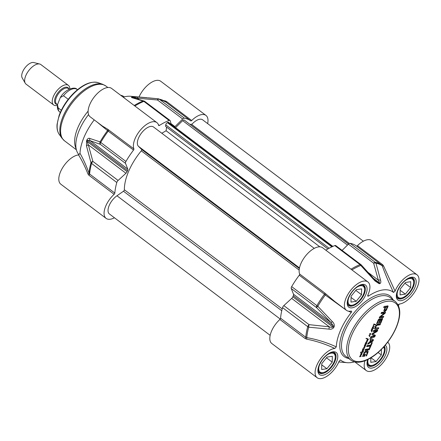 <?xml version="1.0" encoding="UTF-8"?>
<svg xmlns="http://www.w3.org/2000/svg" width="441" height="441" viewBox="0 0 441 441"><rect width="100%" height="100%" fill="white"/><g stroke="black" fill="none" stroke-linecap="round" stroke-linejoin="round"><path stroke-width="0.66" d="M363.582 355.391L364.42 355.281L364.894 354.195L365.49 354.106L364.547 356.284L362.519 356.378L364.635 351.957L365.727 351.196L367.711 350.937L368.191 351.609L366.587 355.859L365.953 355.953L367.077 353.373L366.906 352.045L365.517 352.249L364.558 352.976L363.516 355.325L363.175 355.066L363.533 355.352M363.516 355.192L363.241 355.137M363.538 355.121L363.175 354.933M364.189 353.621L363.847 353.368L363.197 354.862M364.558 352.976L364.216 352.717L363.847 353.368M365.115 352.447L364.773 352.188L364.216 352.717M365.28 352.353L364.773 352.188M365.517 352.249L364.939 352.094M366.256 352.061L365.176 351.99M366.906 352.045L365.914 351.802M367.083 352.089L366.565 351.791M367.171 352.155L366.741 351.83M366.587 355.859L366.096 355.622M367.844 352.976L367.502 352.717L366.245 355.6M368.191 351.609L367.849 351.35L367.502 352.717M367.37 350.678L367.849 351.35M362.519 356.378L362.838 356.532L362.513 356.289M364.547 356.284L362.519 356.273M365.005 354.178L364.205 356.025M369.244 348.384L370.231 346.113L366.636 346.637L367.11 345.546L370.705 345.016L371.691 342.756L372.325 342.663L369.878 348.291L369.244 348.384M374.403 336.092L372.198 334.835L372.05 334.08L372.678 333.313L376.586 331.119L373.196 331.549L373.67 330.452L377.397 329.912L377.7 330.243L377.077 331.494L372.854 333.964L375.368 335.568L374.249 337.145L370.523 337.69L371.002 336.593L374.403 336.092M374.437 335.954L371.956 334.625M376.586 331.119L376.19 330.778L373.34 331.213M377.397 329.912L377.7 330.243L377.358 329.984L376.735 331.235L372.739 333.523L372.86 334.035M372.601 333.837L372.943 334.096M375.115 335.182L375.368 335.568L375.026 335.309L373.907 336.885L370.666 337.359M384.431 311.247L383.78 310.883L385.142 307.305L383.642 307.526L384.117 306.429L387.942 305.894L387.975 306.666L386.024 310.618L384.717 311.219L383.808 310.971M380.015 319.841L378.819 320.094L377.253 323.578L376.62 323.672L378.433 319.538L379.271 318.926L382.623 318.623L380.864 323.021L380.23 323.115L381.548 319.615L380.649 319.747L379.15 323.192L378.516 323.286L380.015 319.841L379.673 319.582L378.477 319.835L376.763 323.341M381.663 319.686L380.307 319.488L378.659 322.955M383.306 317.404L382.964 317.151L379.282 317.685L379.624 317.944L379.403 317.167L384.21 313.171L381.03 313.529L381.493 312.465L385.197 311.925L385.384 312.73L385.032 313.336L380.589 316.721L383.769 316.346L383.306 317.404L379.326 317.873M384.21 313.099L383.797 312.818L381.173 313.198M385.197 311.925L385.473 312.002M370.418 337.938L373.268 339.57L373.329 340.458L372.436 341.483L367.684 344.228L368.185 343.076L369.514 342.321L370.727 339.526L369.916 339.09L370.418 337.938M369.701 348.704L369.222 349.796L364.994 350.413L365.468 349.322L369.701 348.704M377.022 325.375L376.085 326.263L375.556 327.966L378.808 327.751L378.334 328.843L375.076 329.234L374.685 328.451L375.153 326.946L376.013 325.392L377.193 324.372L380.528 323.799L380.054 324.89L376.212 325.414L375.241 327.172L375.214 327.707L375.82 328.154M366.179 342.486L366.703 343.341L366.339 343.748L366.058 342.701L365.666 343.153L365.523 343.925L366.206 344.245L365.209 344.223L365.705 345.474L364.79 345.49L364.718 346.069L365.402 346.135L365.076 346.521L364.547 346.378L364.779 347.646L363.886 347.734L364.156 349.134L362.921 349.173L363.219 348.781L364.018 349.018L363.737 347.486L364.602 347.541L364.294 346.179L365.738 342.8L366.449 342.629M366.212 342.839L365.925 342.602M365.804 343.958L366.206 344.245L365.705 344.178M364.966 344.757L365.446 345.193M365.253 345.446L364.845 345.248M373.18 325.871L374.139 324.041L375.671 324.593L375.489 324.962L373.803 324.482L373.389 325.833L374.188 326.175L373.147 326.114L373.119 326.902L373.18 325.871M375.087 324.752L374.453 324.356M373.99 326.346L373.367 325.893M362.403 350.887L362.745 349.614L363.439 349.432L363.472 350.534L362.805 349.735L363.406 350.716L362.298 350.81M363.511 350.171L362.855 349.498M362.645 349.95L363.042 350.38M361.306 353.93L361.774 354.603L361.477 354.9L361.499 354.426L361.041 354.233L360.633 355.292L361.091 356.289L360.771 356.548L360.495 355.501L359.917 356.835L360.821 354.244L361.592 354.057M360.506 355.192L360.887 355.429M360.65 355.639L360.358 355.396M372.154 329.168L372.651 329.67L372.281 330.077L371.978 329.036L371.609 329.477L371.482 330.171L372.221 330.463L371.791 331.764L371.438 331.847L371.785 331.053L371.162 330.315L372.452 328.054L372.502 327.134L373.329 327.09L373.521 327.663L373.185 328.021L373.786 328.369L372.54 328.253L372.121 328.611L372.397 328.958M372.788 328.363L372.364 328.121M372.121 328.793L372.154 329.085A4.476 2.183 -52.9 0 1 372.154 329.107L372.044 329.025M371.912 330.656L371.526 330.381L371.636 330.783M371.636 330.673L371.179 330.298M367.099 342.045L365.947 342.288L366.912 342.012L366.692 340.777L367.618 340.926L366.851 341.031L366.901 341.891M369.586 336.053L369.624 336.715L369.128 335.529L370.038 334.725L369.641 333.892L369.883 333.534L370.953 333.65L369.883 333.815L370.379 334.758L369.321 335.364L369.448 336.411M370.065 335.099L369.696 334.857M360.799 352.557L362.122 353.506L361.967 353.814L360.936 353.092L360.666 352.017L361.366 352.949L362.689 352.111L362.171 351.538L361.807 352.398L362.017 351.433L362.921 351.499L363.169 350.92L363.048 351.609L363.527 352.034L362.921 351.924L361.598 353.197L361.124 352.839L361.78 353.252L361.626 353.561L360.595 352.833M361.626 353.561L360.936 353.092M361.03 352.69L361.366 352.949M362.921 351.924L362.028 351.427M362.86 351.466L363.533 351.94M363.527 352.034L362.926 351.94M367.987 339.355L367.507 339.052L367.849 339.305L367.463 339.179L367.54 340.353L368.13 339.68L368.147 338.914L368.334 339.598L367.364 340.667L367.331 339.168L366.295 338.699L368.147 339.063L367.987 339.355L367.116 338.964M367.331 339.168L365.953 338.445M367.601 338.826L367.281 338.644M370.231 346.113L369.889 345.854L366.78 346.312M369.878 348.291L369.387 348.059M371.84 342.734L369.536 348.037M374.249 337.145L373.907 336.885M375.214 336.125L374.872 335.866M374.773 334.923L375.026 335.309M373.08 333.782L372.739 333.523M377.077 331.494L376.735 331.235M377.546 330.767L377.204 330.507M377.584 330.673L377.242 330.419M377.055 329.653L377.358 329.984M376.531 331.037L376.19 330.778M376.228 330.783L376.581 331.048M374.095 335.695L374.381 335.91M384.717 311.219L384.089 310.988M385.329 311.07L384.376 310.96M386.024 310.618L385.682 310.359L384.987 310.811M386.503 309.99L386.162 309.731L385.682 310.359M387.975 306.666L387.633 306.407L386.162 309.731M388.091 306.341L387.749 306.082L387.633 306.407M387.755 305.778L387.749 306.082M385.142 307.305L383.786 307.195M384.789 309.477L384.717 309.984L384.381 309.406L385.434 306.953L386.807 306.826L385.776 307.212L384.789 309.477L384.447 309.218M384.932 310.1L386.156 309.439L387.148 307.085M384.723 309.665L384.381 309.406M385.776 307.212L385.434 306.953M387.082 307.03L386.807 306.826M379.023 319.984L378.681 319.731M379.15 323.192L378.808 322.933M380.649 319.747L380.307 319.488M381.548 319.615L381.206 319.361M380.864 323.021L380.374 322.784M382.617 318.942L382.275 318.683L380.522 322.762M382.281 318.363L382.275 318.683M377.253 323.578L376.912 323.319M378.604 320.475L378.262 320.216M378.819 320.094L378.477 319.835M380.589 316.721L380.247 316.462L380.594 316.803M380.655 316.644L380.247 316.462M380.699 316.605L380.313 316.384M384.651 313.694L384.309 313.441L380.357 316.351M385.032 313.336L384.69 313.082L384.309 313.441M385.384 312.73L385.043 312.471L384.69 313.082M384.855 311.666L385.043 312.471M383.284 316.418L382.964 317.151M370.727 339.526L369.944 339.03M372.436 341.483L372.094 341.224L367.948 343.622M373.329 340.458L372.987 340.198L372.094 341.224M372.926 339.316L372.987 340.198M372.562 340.474L370.831 339.465L369.861 341.698L370.203 341.957L372.584 340.568L371.173 339.724L370.203 341.957M371.173 339.724L370.831 339.465M369.216 348.77L368.88 349.537L365.137 350.088M369.222 349.796L368.88 349.537M376.553 325.667L376.212 325.414M380.054 324.89L379.712 324.637L376.68 325.116M380.043 323.87L379.712 324.637M375.589 329.245L374.734 328.975M378.334 328.843L375.247 328.986M378.328 327.817L377.992 328.584M375.583 327.426L375.241 327.172M375.787 326.853L375.445 326.594M376.085 326.263L375.743 326.009M366.554 343.671L366.085 343.495M365.837 342.227L366.361 343.081M366.333 342.971L366.465 343.5L366.201 342.872M366.465 343.5L366.162 343.269M364.977 345.281L364.668 345.116M365.611 345.634L365.198 345.402M365.705 345.474L365.269 345.375M365.589 344.079L365.931 344.338M366.113 344.41L365.771 344.151M365.462 343.699L365.865 343.986M363.494 349.118L362.634 348.82M363.737 349.25L363.152 348.859M364.029 349.289L363.395 348.991M364.145 348.528L363.836 348.296M364.238 347.844L363.544 347.48M364.393 347.866L363.897 347.585M364.503 347.866L364.051 347.607M364.437 347.387L364.161 347.607M364.707 346.99L364.393 346.753M365.076 346.521L364.205 346.119M373.461 326.086L373.29 325.756M374.106 326.301L373.676 326.114M374.188 326.175L373.764 326.042M374.282 324.378L373.698 324.102M374.795 324.576L373.94 324.118M375.489 324.962L374.966 324.609M375.539 324.901L375.148 324.703M375.693 324.714L375.396 324.493M363.175 350.749L362.386 350.308M363.241 350.771L362.833 350.49M363.301 350.788L362.899 350.512M363.406 350.716L362.96 350.529M362.926 350.292L362.496 349.84M363.169 349.917L362.645 349.338M363.097 349.173L363.351 350M359.944 356.824L359.536 356.51M360.986 356.466L360.517 356.295M360.291 355.033L360.799 355.881M360.766 355.771L360.898 356.295L360.633 355.672M360.898 356.295L360.595 356.069M361.774 354.603L361.471 354.377M360.964 353.671L361.433 354.344M360.617 355.281L360.275 355.022M372.496 329.995L372.028 329.824M371.785 328.551L372.309 329.41M372.276 329.3L372.408 329.824L372.143 329.201M372.408 329.824L372.105 329.598M373.643 328.545L372.601 328.22M373.786 328.369L373.301 328.286M373.521 327.663L373.229 327.442M373.538 327.376L373.196 327.117L373.18 327.404M372.325 327.674L373.053 327.994L373.345 327.68L372.628 327.013M372.81 327.09L373.152 327.349M373.114 327.349L372.425 327.272M372.518 327.343L372.695 327.972M371.956 330.645L371.57 330.397M372.033 330.689L371.603 330.43M372.066 330.7L371.691 330.43M366.868 342.282L366.162 341.968M367.055 341.538L366.714 341.279L366.526 342.029M366.554 340.893L366.714 341.279M366.895 341.147L366.62 340.937M367.414 341.218L366.664 340.827M367.507 341.163L367.072 340.959M366.714 342.277L366.372 342.018M369.79 336.67L369.475 336.433M368.996 335.226L369.244 335.794M370.131 335.099L369.723 334.84M370.181 335.105L369.79 334.84M370.302 334.995L369.839 334.846M370.341 334.923L370.038 334.504L370.379 334.758M370.01 334.179L369.668 333.92L370.038 334.504M370.242 333.809L369.889 333.556M370.357 333.826L369.878 333.628M370.468 333.859L370.016 333.567M370.699 333.892L370.126 333.605M370.859 333.804L370.357 333.633M362.039 353.737L361.697 353.478M362.094 353.66L361.752 353.401M363.042 351.951L362.585 351.686M362.706 351.35L363.186 351.775M362.458 351.571L361.829 351.279M367.805 338.804L367.645 339.096M367.485 340.209L367.127 340.446M367.54 340.353L367.232 340.116M367.463 339.179L367.121 338.92M367.546 339.184L367.204 338.925M340.16 360.027L340.617 360.032A42.92 20.942 127.1 0 0 347.188 362.695A42.92 20.942 127.1 0 0 354.481 361.846M387.689 342.188A17.783 8.677 -52.9 0 1 383.863 361.614A17.783 8.677 -52.9 0 1 366.239 370.556A17.783 8.677 -52.9 0 1 364.966 360.766M395.053 291.159L383.56 265.879A1.224 0.661 -19.9 0 1 382.248 265.84C385.313 274.258 389.061 283.128 393.493 292.46L395.053 291.159A17.783 8.677 -52.9 0 1 416.982 274.76A17.783 8.677 -52.9 0 1 415.262 291.121A17.783 8.677 -52.9 0 1 399.287 304.042L398.113 304.874M393.493 292.46A42.92 20.942 127.1 0 0 368.406 296.126L367.904 295.001M348.384 311.153L351.268 312.426C351.846 311.555 351.78 311.114 351.069 311.092A17.783 8.677 -52.9 0 1 346.444 310.321A17.783 8.677 -52.9 0 1 350.237 290.9A17.783 8.677 -52.9 0 1 367.877 281.937A17.783 8.677 -52.9 0 1 367.838 295.139L367.689 296.109L368.406 296.126M351.405 311.114L351.069 311.092M351.268 312.426A42.92 20.942 127.1 0 0 336.29 346.874C326.682 342.464 316.842 339.383 306.771 337.635L305.773 337.249L280.564 318.215A1.224 0.601 -52.9 0 1 279.87 319.455A17.783 8.677 127.1 0 0 271.854 343.545L317.134 377.733A17.783 8.677 -52.9 0 1 318.849 361.377A17.783 8.677 -52.9 0 1 334.824 348.451L336.29 346.874M340.419 359.966L339.057 361.333A17.783 8.677 -52.9 0 1 317.134 377.733M326.202 355.655A11.527 5.623 -52.9 0 1 335.265 357.16L335.276 356.411A12.265 5.981 127.1 0 0 333.87 352.723A12.265 5.981 127.1 0 0 333.209 352.348M318.545 371.763A12.265 5.981 127.1 0 0 319.091 372.298A12.265 5.981 127.1 0 0 323.021 372.639L323.744 372.419A11.527 5.623 -52.9 0 1 319.813 364.123M335.265 357.16A11.527 5.623 -52.9 0 1 334.096 361.863A11.527 5.623 -52.9 0 1 323.744 372.419M332.316 356.295L332.227 362.133L326.902 368.737L321.671 369.503L321.759 363.665L327.084 357.056L332.316 356.295M332.227 362.133L326.483 357.8M326.902 368.737L321.743 364.839M404.623 281.066A11.527 5.623 -52.9 0 1 413.68 282.571L413.697 281.821A12.265 5.981 127.1 0 0 412.291 278.133A12.265 5.981 127.1 0 0 411.624 277.753M396.961 297.173A12.265 5.981 127.1 0 0 397.506 297.708A12.265 5.981 127.1 0 0 401.437 298.05L402.159 297.829A11.527 5.623 -52.9 0 1 398.229 289.533M413.68 282.571A11.527 5.623 -52.9 0 1 412.511 287.267A11.527 5.623 -52.9 0 1 402.159 297.829M410.736 281.7L410.643 287.543L405.323 294.147L400.086 294.913L400.18 289.07L405.5 282.466L410.736 281.7M410.643 287.543L404.904 283.205M405.323 294.147L400.158 290.25M355.518 288.243A11.527 5.623 -52.9 0 1 364.575 289.748L364.591 288.998A12.265 5.981 127.1 0 0 363.186 285.31A12.265 5.981 127.1 0 0 362.519 284.93M347.855 304.351A12.265 5.981 127.1 0 0 348.401 304.885A12.265 5.981 127.1 0 0 352.331 305.227L353.054 305.007A11.527 5.623 -52.9 0 1 349.123 296.71M364.575 289.748A11.527 5.623 -52.9 0 1 363.406 294.445A11.527 5.623 -52.9 0 1 353.054 305.007M361.631 288.877L361.537 294.72L356.218 301.324L350.981 302.091L351.069 296.247L356.394 289.643L361.631 288.877M361.537 294.72L355.799 290.382M356.218 301.324L351.053 297.427M383.609 347.089A11.527 5.623 -52.9 0 1 384.37 349.983L384.381 349.233A12.265 5.981 127.1 0 0 383.924 346.736M367.651 364.586A12.265 5.981 127.1 0 0 368.196 365.12A12.265 5.981 127.1 0 0 372.127 365.462L372.849 365.242A11.527 5.623 -52.9 0 1 368.108 359.376M384.37 349.983A11.527 5.623 -52.9 0 1 383.201 354.685A11.527 5.623 -52.9 0 1 372.849 365.242M381.415 349.393L381.333 354.955L376.013 361.559L370.776 362.326L370.842 357.86M381.333 354.955L378.091 352.508M376.013 361.559L370.991 357.772M279.87 319.455L305.084 338.49L306.556 339.129A1.224 0.336 99.7 0 0 306.771 337.635A57.363 27.981 -52.9 0 1 308.728 327.189A2.453 0.634 -83.1 0 1 309.047 324.642A2.453 1.196 127.1 0 0 307.746 326.671A2.453 1.34 15.7 0 0 308.728 327.189L329.041 329.135A2.453 0.584 -84.9 0 1 329.289 326.809L309.047 324.642L283.833 305.602A2.453 1.196 127.1 0 0 282.538 307.631A57.639 28.119 127.1 0 0 280.564 318.215M306.556 339.129C316.18 341.02 325.601 344.129 334.824 348.451M334.763 301.501L326.108 294.158L325.298 295.023L345.981 309.973M326.108 294.158L324.835 293.061A1.224 0.601 -52.9 0 1 324.471 294.252L325.298 295.023A57.363 27.981 -52.9 0 0 317.818 306.28A2.453 0.513 -149.8 0 1 316.886 305.657A2.453 1.196 127.1 0 0 316.473 307.553L317.818 306.28L332.327 321.583L331.108 322.63L333.258 325.877A46.603 22.734 127.1 0 0 332.784 326.963C332.062 327.503 330.893 327.454 329.289 326.809L291.683 298.414L283.833 305.602M367.877 281.937L322.597 247.748A17.783 8.677 127.1 0 0 306.589 254.7A17.783 8.677 127.1 0 0 299.626 274.026A1.224 0.601 -52.9 0 1 299.257 275.217A57.639 28.119 127.1 0 0 291.672 286.617A2.453 1.196 127.1 0 0 291.264 288.519L293.502 294.235A2.453 1.196 -52.9 0 1 293.309 295.713A46.603 22.734 127.1 0 0 292.835 296.799A2.453 1.196 -52.9 0 1 291.683 298.414M383.56 265.879L382.656 264.705A1.224 0.601 -52.9 0 1 381.669 265.058L382.248 265.84A57.363 27.981 -52.9 0 0 375.991 263.211A2.453 2.078 -79.8 0 0 375.341 262.378A2.453 1.196 127.1 0 0 373.643 263.194A2.453 1.34 -16.6 0 1 375.991 263.211L380.528 280.167A2.453 1.34 -14 0 0 378.328 280.167C379.221 281.479 379.53 282.345 379.254 282.758A46.603 22.734 127.1 0 0 378.466 282.874L375.39 280.559L361.289 264.936A2.453 2.453 0 0 0 360.953 264.633A2.453 1.196 127.1 0 0 360.032 264.611A2.453 1.67 68.4 0 1 360.76 265.432L361.289 264.936M351.951 269.914A57.363 27.981 -52.9 0 1 360.76 265.432L375.026 280.972L379.155 283.706A46.322 22.601 -52.9 0 1 379.944 283.591C380.875 283.006 381.068 281.865 380.528 280.167M375.026 280.972L375.396 280.553L378.466 282.874A2.453 1.907 80.7 0 1 379.155 283.706M360.953 264.633L335.744 245.598A2.453 1.196 127.1 0 0 334.818 245.576A57.639 28.119 127.1 0 0 325.811 250.179M329.041 329.135C331.026 329.477 332.591 328.936 333.749 327.531A46.322 22.601 -52.9 0 1 334.217 326.45C334.487 324.587 333.859 322.966 332.327 321.583M416.982 274.76L371.702 240.571A17.783 8.677 127.1 0 0 357.442 245.67A1.224 0.601 -52.9 0 1 356.46 246.023A57.639 28.119 127.1 0 0 350.126 243.338A2.453 1.196 127.1 0 0 348.434 244.16L342.106 250.4M57.407 105.344A12.265 5.981 -52.9 0 1 53.637 104.952A12.265 5.981 -52.9 0 1 56.25 91.563A12.265 5.981 -52.9 0 1 68.416 85.378A12.265 5.981 -52.9 0 1 69.827 88.9M61.31 110.289L58.179 107.924L57.495 104.671L60.312 97.571L63.482 95.73L68.217 99.308M53.637 104.952L26.047 84.121A12.265 5.981 -52.9 0 1 25.231 83.184A12.265 5.981 -52.9 0 1 28.665 70.731A12.265 5.981 -52.9 0 1 39.701 64.022A12.265 5.981 -52.9 0 1 40.831 64.546L68.416 85.378M25.231 83.184L22.177 77.87A9.812 4.785 -52.9 0 1 24.922 67.908A9.812 4.785 -52.9 0 1 33.753 62.539L39.701 64.022M123.177 97.169A42.92 20.942 -52.9 0 1 130.63 96.276L147.079 97.731M174.636 126.925A2.453 1.196 127.1 0 0 174.983 126.622L182.69 119.009A2.453 1.196 -52.9 0 1 184.388 118.194A57.639 28.119 -52.9 0 1 190.721 120.873A1.224 0.601 127.1 0 0 191.703 120.52A17.783 8.677 -52.9 0 1 205.964 115.421L160.684 81.232A17.783 8.677 127.1 0 0 139.02 97.014M78.526 154.923C81.745 159.995 84.909 166.389 88.024 174.118A1.224 0.717 160.1 0 0 89.027 173.219C86.072 165.138 83.062 158.512 79.997 153.347L78.526 154.923A17.783 8.677 127.1 0 0 62.55 167.85A17.783 8.677 127.1 0 0 60.836 184.206L106.116 218.394A17.783 8.677 -52.9 0 1 114.131 194.305A1.224 0.601 127.1 0 0 114.825 193.07A57.639 28.119 -52.9 0 1 116.799 182.486A2.453 1.196 -52.9 0 1 118.094 180.457L125.944 173.263A2.453 1.196 127.1 0 0 127.096 171.648A46.603 22.734 -52.9 0 1 127.57 170.562A2.453 1.196 127.1 0 0 127.763 169.085L125.525 163.368A2.453 1.196 -52.9 0 1 125.933 161.472A57.639 28.119 -52.9 0 1 133.518 150.067A1.224 0.601 127.1 0 0 133.888 148.876A17.783 8.677 -52.9 0 1 140.85 129.555A17.783 8.677 -52.9 0 1 156.858 122.598A17.783 8.677 -52.9 0 1 158.611 125.36A1.224 0.601 127.1 0 0 158.732 125.547A1.224 0.601 127.1 0 0 159.399 125.453A57.639 28.119 -52.9 0 1 169.079 120.432A2.453 1.196 -52.9 0 1 170.005 120.448A2.453 1.196 -52.9 0 1 170.248 120.828L171.196 124.329M79.997 153.347A42.92 20.942 -52.9 0 1 94.225 119.869M156.858 122.598L111.579 88.409A17.783 8.677 127.1 0 0 93.939 97.373A17.783 8.677 127.1 0 0 90.146 116.793L102.29 125.961L107.576 129.147A1.224 1.02 -66.1 0 1 107.554 130.613L133.518 150.067M79.033 154.736A36.79 17.949 -52.9 0 1 76.607 150.568A36.79 17.949 -52.9 0 1 88.564 114.577M120.608 95.228A36.79 17.949 -52.9 0 1 124.323 96.86M96.7 121.738L107.554 130.613A57.363 27.981 127.1 0 0 100.079 141.864A2.453 2.084 110.6 0 0 100.316 144.334A2.453 1.196 -52.9 0 1 100.724 142.432A2.453 0.513 -149.8 0 1 100.079 141.864L89.793 138.452A2.453 2.128 108.5 0 0 90.157 140.69L100.316 144.334L125.525 163.368M133.888 148.876L107.576 129.147M88.024 174.118L88.922 175.27A1.224 0.601 127.1 0 0 89.611 174.03L89.027 173.219A57.363 27.981 127.1 0 1 90.984 162.779A2.453 1.34 15.7 0 0 91.585 163.446A2.453 1.196 -52.9 0 1 92.886 161.417A2.453 1.417 163.5 0 0 90.984 162.779L86.513 146.004A2.453 1.417 166.1 0 1 88.338 144.869L87.147 141.484A46.603 22.734 -52.9 0 1 87.621 140.398L90.157 140.69L127.763 169.085M114.451 217.777A17.783 8.677 -52.9 0 1 106.116 218.394M191.703 120.52L166.494 101.485L165.028 100.868A1.224 0.391 -81.9 0 1 164.807 101.342M165.028 100.868L163.65 100.642M165.496 101.827L190.721 120.873M89.793 138.452C88.856 137.961 87.924 138.402 86.998 139.78A46.322 22.601 127.1 0 0 86.53 140.861L86.513 146.004M158.253 98.795A2.453 0.706 95.8 0 0 158.22 98.79A2.453 0.706 95.8 0 0 157.481 99.975A2.453 1.196 -52.9 0 1 159.179 99.153A2.453 2.078 -79.8 0 0 158.407 98.817A2.453 2.078 -79.8 0 0 158.253 98.795L137.994 97.031A2.453 0.661 93.9 0 0 137.377 98.227L157.481 99.975L182.69 119.009M144.593 101.314A2.453 2.062 107.3 0 0 144.047 101.028L144.047 101.028A2.453 2.062 107.3 0 0 143.016 101.022A2.453 1.67 68.4 0 1 143.871 101.391A2.453 1.196 -52.9 0 1 144.791 101.413A2.453 2.453 0 0 0 144.047 101.028L133.243 97.874A2.453 2.1 104.9 0 0 133.232 97.874A2.453 2.1 104.9 0 0 132.493 97.836L143.016 101.022A57.363 27.981 127.1 0 0 134.213 105.498M137.994 97.031L132.724 96.921A46.322 22.601 127.1 0 0 131.942 97.037C131.142 97.296 131.33 97.566 132.493 97.836M132.906 97.781L132.829 97.395A46.603 22.734 -52.9 0 1 133.623 97.279L137.377 98.227L139.097 99.523M76.607 150.568L75.356 146.715A34.337 16.752 -52.9 0 1 88.117 111.138M205.964 115.421A17.783 8.677 -52.9 0 1 207.65 123.612M332.867 246.403L168.594 122.361A1.962 0.959 127.1 0 0 167.602 122.471L167.337 122.626A1.962 0.959 127.1 0 0 165.75 124.891L165.562 126.352L327.9 248.933M166.588 127.124L166.108 130.751L161.803 133.254M319.83 246.822L166.108 130.751M314.257 248.366L153.534 127.002A12.265 5.981 127.1 0 0 141.611 132.873A12.265 5.981 127.1 0 0 138.457 146.324L141.633 149.46A1.224 0.601 -52.9 0 1 141.274 150.855A44.15 21.537 127.1 0 0 124.368 189.751A1.224 0.601 -52.9 0 1 123.474 191.229L116.959 195.776A12.265 5.981 127.1 0 0 109.131 205.644A12.265 5.981 127.1 0 0 109.44 213.99L270.168 335.353M363.362 241.188L202.64 119.825A12.265 5.981 127.1 0 0 191.736 124.467L191.394 124.268A1.962 0.959 127.1 0 0 190.203 124.571M349.355 243.487L191.736 124.467M184.421 120.206A1.962 0.959 127.1 0 0 184.377 120.172A1.962 0.959 127.1 0 0 184.332 120.139L184.173 120.046A1.962 0.959 127.1 0 0 182.646 120.641L175.568 127.625M395.798 328.209A35.567 17.348 -52.9 0 1 351.609 359.057A35.567 17.348 -52.9 0 1 374.26 306.964A35.567 17.348 -52.9 0 1 395.798 328.209M376.559 331.864L376.217 331.604M377.623 330.552L377.281 330.292M385.01 311.164L384.668 310.905M386.658 309.687L386.316 309.428M386.774 309.428L386.432 309.169M382.485 319.295L382.143 319.036M377.419 325.276L377.077 325.023M364.018 348.158L363.72 347.932M374.536 324.477L374.194 324.218M366.504 342.227L366.217 342.012M366.791 342.282L366.449 342.023M370.583 333.876L370.242 333.617M361.322 353.351L360.981 353.092M368.037 339.272L367.695 339.013M395.208 301.401A36.79 17.949 127.1 0 0 358.715 319.945A36.79 17.949 127.1 0 0 350.865 360.126C354.459 362.667 359.068 362.915 364.69 360.87C368.974 359.283 373.329 356.593 377.755 352.8C385.693 345.827 391.801 337.574 396.068 328.049C401.282 315.602 400.996 306.721 395.208 301.401L390.081 297.532A36.79 17.949 -52.9 0 0 353.588 316.076A36.79 17.949 -52.9 0 0 345.738 356.256L350.865 360.126M392.959 299.704A38.02 18.55 127.1 0 0 352.254 315.072A38.02 18.55 127.1 0 0 348.616 358.423M365.699 294.88A13.858 6.758 127.1 0 0 357.304 286.606A13.858 6.758 127.1 0 0 348.478 306.903A13.858 6.758 127.1 0 0 365.699 294.88M367.673 359.597A13.858 6.758 127.1 0 0 372.606 367.937A13.858 6.758 127.1 0 0 385.489 355.115A13.858 6.758 127.1 0 0 385.225 345.248M414.805 287.703A13.858 6.758 127.1 0 0 406.409 279.429A13.858 6.758 127.1 0 0 397.584 299.726A13.858 6.758 127.1 0 0 414.805 287.703M336.384 362.293A13.858 6.758 127.1 0 0 327.994 354.018A13.858 6.758 127.1 0 0 319.168 374.315A13.858 6.758 127.1 0 0 336.384 362.293M334.774 361.758A12.629 6.163 -52.9 0 1 319.383 372.976C318.292 372.309 318.038 370.457 318.623 367.425C320.607 361.339 324.069 356.741 329.019 353.627C331.797 352.221 333.655 351.951 334.603 352.817A12.629 6.163 -52.9 0 1 334.774 361.758M413.195 287.168A12.629 6.163 -52.9 0 1 397.799 298.386C396.713 297.719 396.459 295.867 397.038 292.835C399.022 286.749 402.49 282.152 407.434 279.037C410.213 277.626 412.076 277.356 413.024 278.227A12.629 6.163 -52.9 0 1 413.195 287.168M364.09 294.345A12.629 6.163 -52.9 0 1 348.693 305.563C347.607 304.896 347.354 303.044 347.932 300.012C349.917 293.927 353.384 289.329 358.329 286.215C361.107 284.803 362.971 284.533 363.919 285.404A12.629 6.163 -52.9 0 1 364.09 294.345M384.337 346.279A12.629 6.163 -52.9 0 1 383.879 354.581A12.629 6.163 -52.9 0 1 368.489 365.798L367.64 364.553L367.397 363.268L367.943 359.465M305.084 338.49A1.224 0.601 127.1 0 0 305.773 337.249A57.639 28.119 127.1 0 1 307.746 326.671L282.538 307.631M324.835 293.061L299.626 274.026M299.257 275.217L324.471 294.252A57.639 28.119 127.1 0 0 316.886 305.657L291.672 286.617M399.006 304.114A20.848 16.317 81.7 0 1 398.394 305.448M334.818 245.576L360.032 264.611A57.639 28.119 127.1 0 0 351.025 269.214M356.46 246.023L381.669 265.058A57.639 28.119 127.1 0 0 375.341 262.378L350.126 243.338M348.434 244.16L373.643 263.194L378.328 280.167L368.125 272.461M379.944 283.591A2.453 1.935 -97.3 0 0 379.254 282.758L373.439 278.365M292.835 296.799L332.784 326.963A2.453 0.976 23 0 0 333.749 327.531M334.217 326.45A2.453 0.921 -156 0 1 333.258 325.877L293.309 295.713M291.264 288.519L316.473 307.553L331.108 322.63L293.502 294.235M382.656 264.705L357.442 245.67M57.501 104.644L56.619 103.977A9.691 4.724 -52.9 0 1 58.686 93.398A9.691 4.724 -52.9 0 1 68.294 88.514L69.176 89.181M68.917 88.988A10.182 4.967 127.1 0 0 57.903 92.808A10.182 4.967 127.1 0 0 57.242 104.451M60.312 112.455L59.811 112.075A14.228 6.94 -52.9 0 1 58.179 107.924M63.482 95.73A14.228 6.94 -52.9 0 1 76.954 89.369L77.456 89.749M108.673 129.841A1.224 0.601 -52.9 0 1 108.31 131.032A57.639 28.119 -52.9 0 0 100.724 142.432L125.933 161.472M88.922 175.27L114.131 194.305M114.825 193.07L89.611 174.03A57.639 28.119 -52.9 0 1 91.585 163.446L116.799 182.486M166.494 101.485A1.224 0.601 -52.9 0 1 165.513 101.838L158.407 98.817A2.453 2.453 0 0 0 158.22 98.79L148.391 97.847M127.57 170.562L87.621 140.398A2.453 0.921 -156 0 1 86.998 139.78M86.53 140.861A2.453 0.976 23 0 0 87.147 141.484L127.096 171.648M118.094 180.457L92.886 161.417L88.338 144.869L125.944 173.263M184.388 118.194L159.179 99.153A57.639 28.119 -52.9 0 1 165.513 101.838M134.863 105.994A57.639 28.119 -52.9 0 1 143.871 101.391L169.079 120.432M131.942 97.037A2.453 1.907 80.7 0 1 132.829 97.395L133.584 97.968M135.062 98.371L133.623 97.279A2.453 1.935 -97.3 0 0 132.724 96.921M76.348 149.764L64.546 140.85A34.337 16.752 -52.9 0 1 71.866 103.354A34.337 16.752 -52.9 0 1 105.928 86.045L107.869 87.511M59.221 134.367C57.44 131.804 56.724 128.452 57.076 124.312L59.094 115.514C62.098 107.422 66.9 100.024 73.509 93.327C82.803 84.341 91.044 80.797 98.238 82.699A32.744 15.975 -52.9 0 0 67.886 100.35A32.744 15.975 -52.9 0 0 59.221 134.367L61.999 138.237A34.172 16.67 -52.9 0 1 71.045 102.736A34.172 16.67 -52.9 0 1 102.72 84.314L105.928 86.045M174.983 126.622L171.003 123.618M159.399 125.453L158.391 124.687M332.161 246.728L167.602 122.471M331.875 246.861L167.337 122.626M329.124 248.255L165.75 124.891M299.483 267.913L138.457 146.324M299.356 268.552L141.633 149.46M299.158 270.074L141.274 150.855M282.19 308.921L124.368 189.751M281.744 310.734L123.474 191.229M280.222 319.052L116.959 195.776M349.311 243.509L191.394 124.268M184.377 120.172L348.5 244.094L184.332 120.139M348.478 244.116L184.173 120.046M347.475 245.102L182.646 120.641M363.208 355.115L363.549 355.374M372.546 333.809L372.888 334.069M374.067 335.667L374.409 335.926M384.442 309.797L384.784 310.056M386.774 306.787L387.115 307.046M381.289 319.378L381.63 319.637M375.313 327.834L375.655 328.093M365.804 342.453L366.146 342.712M365.876 342.503L366.217 342.762M364.883 345.165L365.225 345.424M365.038 345.314L365.38 345.573M365.021 344.89L365.363 345.143M365.12 343.771L365.462 344.03M364.31 345.799L364.652 346.053M373.538 325.971L373.88 326.224M374.696 324.405L375.037 324.664M362.629 350.071L362.971 350.33M362.943 349.448L363.285 349.707M363.169 350.104L363.511 350.358M363.114 350.082L363.456 350.341M360.242 355.253L360.584 355.512M360.308 355.297L360.65 355.556M360.198 355.104L360.54 355.358M360.986 353.969L361.328 354.228M361.069 354.057L361.411 354.316M371.818 328.826L372.16 329.085M372.369 328.027L372.711 328.286M372.711 327.024L373.053 327.283M371.085 330.221L371.427 330.48M371.278 330.359L371.62 330.618M371.068 330.1L371.41 330.359M361.256 353.28L361.598 353.533M362.899 351.538L363.241 351.797M362.491 351.19L362.833 351.449M362.276 351.383L362.618 351.642M373.918 326.312L374.26 326.572M366.499 338.341L366.84 338.6M366.488 338.688L366.829 338.947M366.973 338.859L367.314 339.112M367.022 340.353L367.364 340.612M318.611 371.934L319.091 372.298M333.39 352.365L333.87 352.723M397.032 297.344L397.506 297.708M411.811 277.769L412.291 278.133M347.921 304.522L348.401 304.885M362.706 284.947L363.186 285.31M367.717 364.757L368.196 365.12M334.758 301.495L334.339 301.181M334.306 301.153L346.444 310.321M399.243 304.047L398.482 305.646M347.188 362.695L338.798 361.951M354.807 361.923L366.239 370.556M57.495 104.671C57.005 107.957 57.777 110.426 59.811 112.075M60.312 97.571C65.009 89.016 75.163 86.276 76.954 89.369M61.999 138.237L64.546 140.85M98.238 82.699L102.72 84.314M170.005 120.448L144.791 101.413"/></g></svg>
